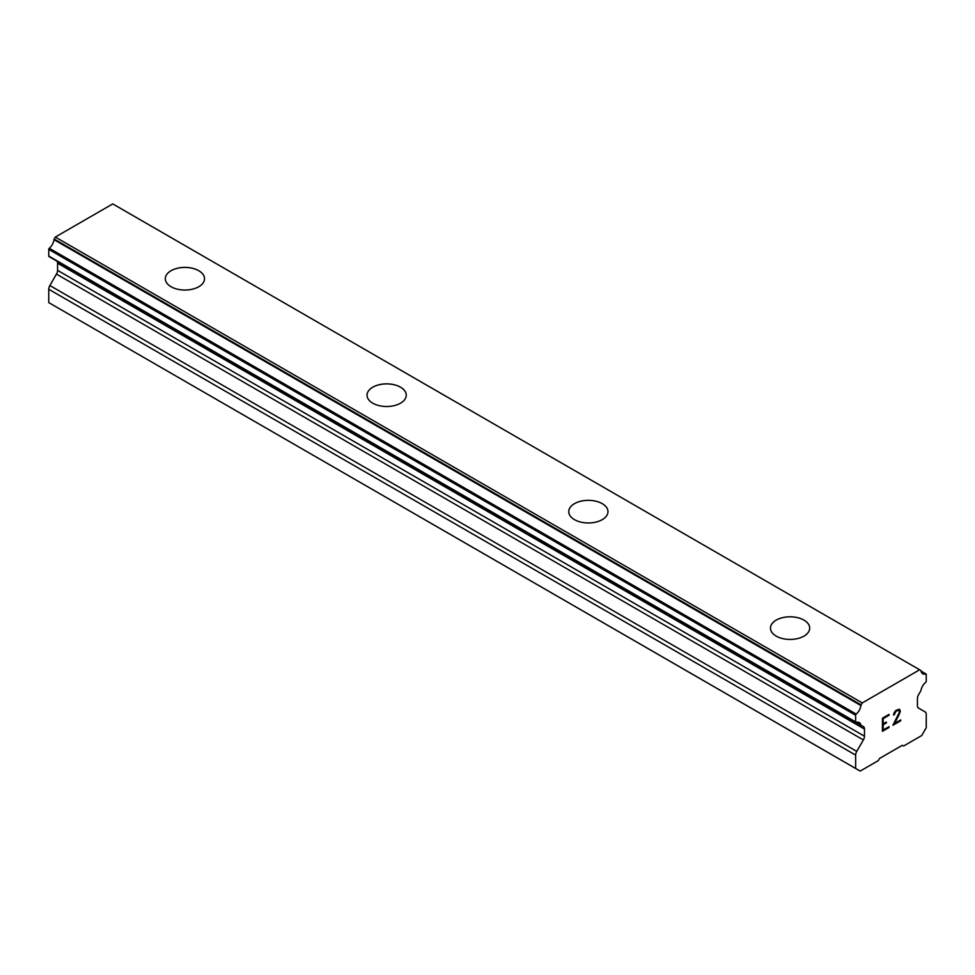 <?xml version="1.0" encoding="UTF-8"?>
<svg xmlns="http://www.w3.org/2000/svg" width="975" height="975" viewBox="0 0 975 975"><rect width="100%" height="100%" fill="white"/><g stroke="black" fill="none" stroke-linecap="round" stroke-linejoin="round"><path stroke-width="1.46" d="M198.778 270.745A19.61 11.322 180 0 1 204.531 278.74A19.61 11.322 180 0 1 192.416 289.185A19.61 11.322 180 0 1 171.039 286.723A19.61 11.322 180 0 1 165.299 278.716A19.61 11.322 180 0 1 177.426 268.283A19.61 11.322 180 0 1 198.778 270.745M165.299 278.716A19.61 11.322 180 0 1 177.413 268.259A19.61 11.322 180 0 1 198.778 270.709A19.61 11.322 180 0 1 204.531 278.716M367.027 395.18A19.61 11.322 180 0 1 379.129 384.723A19.61 11.322 180 0 1 400.506 387.173A19.61 11.322 180 0 1 406.246 395.204A19.61 11.322 180 0 1 394.144 405.649A19.61 11.322 180 0 1 372.767 403.187A19.61 11.322 180 0 1 367.027 395.18A19.61 11.322 180 0 1 379.141 384.747A19.61 11.322 180 0 1 400.506 387.209A19.61 11.322 180 0 1 406.246 395.18M568.754 511.668A19.61 11.322 180 0 1 580.868 501.211A19.61 11.322 180 0 1 602.233 503.673A19.61 11.322 180 0 1 607.973 511.668M602.233 503.648A19.61 11.322 180 0 1 607.973 511.656A19.61 11.322 180 0 1 595.871 522.112A19.61 11.322 180 0 1 574.494 519.651A19.61 11.322 180 0 1 568.754 511.656A19.61 11.322 180 0 1 580.856 501.187A19.61 11.322 180 0 1 602.233 503.648M803.961 620.137A19.61 11.322 180 0 1 809.701 628.132A19.61 11.322 180 0 1 797.587 638.576A19.61 11.322 180 0 1 776.222 636.127A19.61 11.322 180 0 1 770.469 628.119A19.61 11.322 180 0 1 782.596 617.675A19.61 11.322 180 0 1 803.961 620.137M770.469 628.119A19.61 11.322 180 0 1 782.584 617.65A19.61 11.322 180 0 1 803.961 620.112A19.61 11.322 180 0 1 809.701 628.119M883.192 718.636L883.192 723.889L883.179 718.624L889.017 715.26L883.192 718.636M883.192 723.889L886.372 722.048L886.372 722.926L886.36 722.061M886.372 722.926L883.192 724.766L886.36 722.914M883.192 724.766L883.192 730.019L883.179 724.754M883.192 730.019L889.029 726.643L889.029 727.521L889.017 726.655M882.436 731.311L889.017 727.508L882.436 731.323L882.436 718.197L889.029 714.395L889.029 715.272L889.017 714.407M894.855 712.493L895.83 711.323L894.355 714.651L893.575 715.102L894.124 712.713L895.793 710.495L899.084 709.227L900.193 710.507L899.62 709.532M900.193 710.507L900.193 711.811L900.169 710.495M900.193 711.811L899.645 713.383L900.169 711.799M899.645 713.383L898.036 716.771L899.62 713.371M898.036 716.771L894.502 723.487L898.012 716.759M894.502 723.487L900.717 719.903L900.717 720.769L900.693 719.916M892.917 725.254L900.693 720.769L892.905 725.29L899.413 712.164L898.913 710.141L895.854 711.336L898.913 710.141M894.355 714.651L894.831 712.481M893.575 715.077L894.331 714.638M926.031 673.969A1.073 0.622 -60 0 0 925.738 673.932A8.556 4.936 -60 0 1 922.716 673.774A8.556 4.936 -60 0 1 921.009 670.812A1.073 0.622 -60 0 0 920.79 670.422L919.657 669.776L862.241 702.926L861.108 704.888A1.073 0.622 -60 0 0 860.888 705.522A8.556 4.936 -60 0 1 856.16 714.09A1.073 0.622 -60 0 0 855.648 715.26L855.648 721.927A1.073 0.622 -60 0 0 856.245 722.438A8.556 4.936 -60 0 1 859.267 722.585A8.556 4.936 -60 0 1 860.925 725.217A1.073 0.622 -60 0 0 861.327 725.424L863.362 726.607A5.35 3.083 -60 0 1 864.472 729.056L864.472 736.21A5.35 3.083 -60 0 1 863.362 739.94L856.757 751.384A5.35 3.083 -60 0 0 855.648 755.113L855.648 768.446L860.169 771.091L878.329 760.598L879.596 758.416L902.289 745.314L903.569 746.021L921.728 735.54L926.25 727.679L926.25 714.358A5.35 3.083 -60 0 0 925.141 711.908L918.535 708.094A5.35 3.083 -60 0 1 917.426 705.644L917.426 698.49A5.35 3.083 -60 0 1 918.535 694.761L920.571 691.214A1.073 0.622 -60 0 0 920.973 690.544A8.556 4.936 -60 0 1 925.653 682.366A1.073 0.622 -60 0 0 926.25 681.172L926.25 674.493A1.073 0.622 -60 0 0 926.031 673.969L921.046 671.092M56.977 261.178A5.35 3.083 -60 0 1 57.574 263.201L57.574 270.355A5.35 3.083 -60 0 1 56.465 274.085L49.859 285.529A5.35 3.083 120 0 0 48.75 289.258L48.75 302.591L860.169 771.091M919.657 669.776L112.759 203.909L55.343 237.059L54.21 239.033A1.073 0.622 120 0 0 53.991 239.655A8.556 4.936 -60 0 1 49.262 248.235A1.073 0.622 120 0 0 48.75 249.405L48.75 256.072A1.073 0.622 120 0 0 49.347 256.583M925.738 673.932L921.082 671.239M862.241 702.926L55.343 237.059M860.888 705.522L53.991 239.655M856.16 714.09L49.262 248.235M855.648 715.26L48.75 249.405M860.925 725.217L856.16 722.463M863.362 726.607L861.315 725.424L863.362 726.607M855.648 768.446L48.75 302.591M861.108 704.888L54.21 239.033M855.648 721.927L48.75 256.072M864.472 729.056L57.574 263.201M864.472 736.21L57.574 270.355M863.362 739.94L56.465 274.085M856.757 751.384L49.859 285.529M855.648 755.113L48.75 289.258M855.867 722.414L48.969 256.559M861.071 725.376L856.026 722.463"/></g></svg>
